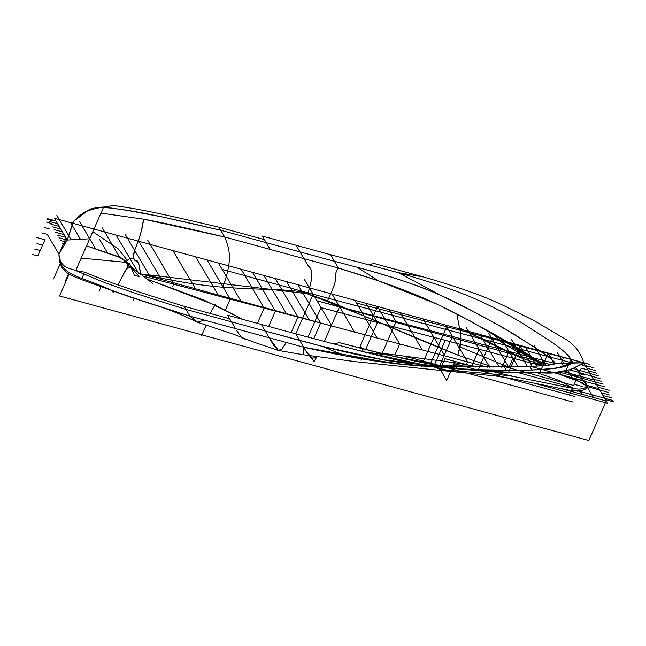 <?xml version="1.0" encoding="UTF-8"?>
<svg xmlns="http://www.w3.org/2000/svg" width="646" height="646" viewBox="0 0 646 646"><rect width="100%" height="100%" fill="white"/><g stroke="black" fill="none" stroke-linecap="round" stroke-linejoin="round"><path stroke-width="0.97" d="M129.006 266.16L126.519 261.283L127.294 260.378C129.014 258.675 131.332 258.222 134.255 259.022C136.177 263.592 138.987 256.906 140.392 273.888L306.923 293.655L362.834 315.506L457.844 355.13L493.019 367.178L457.844 355.13L460.089 347.007L508.378 367.049L460.089 347.007C460.937 338.746 460.735 332.375 459.467 327.91C494.142 345.594 515.153 355.736 522.493 358.344C520.232 349.405 498.89 345.101 494.844 334.62C498.89 345.101 520.232 349.405 522.493 358.344L543.302 365.62L522.493 358.344L459.467 327.91L456.851 313.883L459.29 326.981C461.68 332.343 461.196 341.726 457.844 355.13C422.968 341.564 352.845 310.839 327.498 300.826C334.442 286.364 337.075 277.788 335.395 275.107C335.92 272.16 336.921 269.81 338.399 268.05L334.41 261.291L338.399 268.05C410.468 289.812 434.201 302.708 456.851 313.883L494.844 334.62C504.445 339.877 518.06 348.105 535.704 359.305L545.41 365.571L471.96 321.87L437.407 304.355L378.508 280.865L338.399 268.05C336.921 269.81 335.92 272.16 335.395 275.107C337.075 277.788 334.442 286.364 327.498 300.826L307.787 293.898C312.817 278.168 313.052 268.978 308.489 266.322L303.951 258.642L224.719 237.009C230.662 251.27 231.906 261.719 222.813 287.236C231.906 261.719 230.662 251.27 224.719 237.009L270.19 249.421L266.2 242.662L334.41 261.291L299.962 251.883L296.062 245.278L303.951 258.642L270.19 249.421L266.2 242.662L299.962 251.883L303.951 258.642L338.399 268.05L303.951 258.642L308.635 266.58C313.084 269.325 312.801 278.426 307.787 293.898C293.236 288.399 273.452 290.7 222.813 287.236C200.058 285.403 172.587 280.945 140.392 273.888C139.197 263.681 137.695 259.361 135.886 260.911C133.488 260.322 133.116 256.51 134.796 249.469C138.955 241.006 141.837 230.897 143.452 219.139C157.422 221.659 177.852 225.922 224.719 237.009L218.921 227.19C141.442 208.884 134.198 208.706 113.882 205.485L97.748 207.923L87.242 210.879L73.789 221.126L67.249 240.046L58.956 254.153C59.077 276.254 80.508 275.64 112.097 290.571C125.058 295.4 144.454 302.013 189.972 316.16L147.038 302.562L112.097 290.571L113.3 292.614L113.841 291.378M242.856 319.39L214.989 305.065L210.079 313.415L214.989 305.065L146.028 278.684L204.047 300.14L242.856 319.39L214.989 305.065L146.028 278.684M147.038 302.562C164.883 307.827 181.203 314.182 195.988 321.611L189.972 316.16L197.482 322.241L234.11 334.466L254.928 342.517L278.143 350.382L269.204 337.793L303.652 347.201C377.91 363.981 406.867 364.966 433.619 366.807L444.254 370.78L356.552 361.792L303.111 354.711L303.652 347.201L303.119 354.719L278.369 350.439L269.204 337.793L189.972 316.16L185.983 309.402C129.975 291.992 113.51 285.992 99.928 280.687L75.727 270.561C68.21 267.638 60.554 268.13 58.956 254.153L66.045 237.994M152.932 283.562L130.419 266.41L125.768 269.858L117.927 284.934L126.366 268.849L130.976 267.048L139.213 276.577L134.546 275.366L130.823 266.838L129.701 266.079L125.082 271.118L117.927 284.934M521.613 366.742L438.634 365.676L521.274 366.75L544.78 365.644L555.56 363.658L583.677 362.761L555.56 363.658L544.885 365.636L521.613 366.742L541.146 365.878C544.271 365.902 548.648 365.313 554.268 364.11L555.56 363.658C553.63 359.854 539.305 349.841 512.561 333.619C499.487 325.527 482.32 316.023 461.042 305.106C439.555 294.253 413.359 282.189 356.955 267.186L378.508 280.865L356.955 267.186L334.41 261.291L330.51 254.685L262.3 236.065L266.2 242.662L220.73 230.251C163.067 216.612 145.423 213.301 130.589 210.846L103.626 207.003C93.767 209.409 87.509 206.728 73.135 221.844L67.249 240.046L58.956 254.153C59.077 276.254 80.508 275.64 112.097 290.571M379.057 352.837L454.534 362.672L379.057 352.837L454.534 362.672L479.728 367.106L454.534 362.672L452.475 366.355M447.331 370.295L433.619 366.807L441.315 367.194L403.597 364.53L345.529 355.978L303.652 347.201L269.204 337.793L265.215 331.035L269.204 337.793L235.451 328.572L231.454 321.821L185.983 309.402L189.972 316.16L130.339 297.031L81.388 279.573C73.571 275.882 62.056 274.235 59.262 260.112L58.956 254.153C60.554 268.13 68.21 267.638 75.727 270.561L84.602 272.176L81.864 278.402M235.451 328.572L231.454 321.821L265.215 331.035L231.454 321.821L235.451 328.572L189.972 316.16L303.652 347.201L295.763 333.837L227.562 315.216L295.763 333.837L299.663 340.442L295.763 333.837L363.585 351.812L388.819 355.179L339.061 342.574L334.24 344.035L339.061 342.574L361.639 348.509L360.185 346.054L363.585 351.812L388.819 355.179L450.706 367.606L480.519 370.861L527.879 373.041L555.641 372.354L570.701 369.665L583.677 362.761C580.488 351.262 572.719 342.404 560.373 336.195L533.669 320.424L504.51 305.962C491.146 299.897 475.892 292.178 423.187 276.884L373.808 263.423L368.987 264.884L398.332 272.66L423.187 276.884L398.332 272.66L330.51 254.685L334.41 261.291L356.955 267.186C395.861 277.845 423.913 287.308 441.129 295.577L398.332 272.66C443.261 285.605 464.757 293.978 482.223 302.021C499.6 310.29 513.239 317.509 523.155 323.686L549.488 340.571C559.234 347.314 572.17 356.6 571.985 362.858L557.595 367.97L537.044 369.819L503.299 370.691L454.921 368.624L420.885 364.183L369.116 353.168L334.24 344.035M424.164 364.732L411.284 363.585C391.129 362.002 361.437 356.253 322.217 346.337L299.663 340.442L322.217 346.337L382.739 359.66L424.164 364.732L382.739 359.66L322.217 346.337L345.529 355.978L322.217 346.337L265.215 331.035L261.315 324.429L265.215 331.035L299.663 340.442L231.454 321.821L227.562 315.216L229.653 318.761L184.183 306.341C108.932 282.94 103.102 279.548 84.602 272.176L75.727 270.561C68.21 267.638 60.554 268.13 58.956 254.153L47.279 234.377L41.756 232.867M567.059 389.804C575.513 391.597 585.131 391.193 586.633 387.721L586.584 386.098C584.622 389.029 580.076 389.796 572.954 388.399L514.458 376.65C506.642 375.124 482.174 372.847 441.065 369.835C482.174 372.847 506.642 375.124 514.458 376.65L572.954 388.399L560.211 380.89L537.811 372.984L560.211 380.89L572.954 388.399C580.076 389.796 584.622 389.029 586.584 386.098L575.772 379.517L554.349 372.451L575.772 379.517L586.584 386.098L586.342 383.458L585.058 381.657L586.851 387.237L586.342 383.458M433.619 366.807L444.359 370.788L495.539 376.004L510.082 378.314L567.422 389.869M529.688 355.478L512.835 347.839L537.69 362.035L535.704 359.305L537.852 362.131L543.464 365.725M577.677 377.635L569.118 372.685L565.064 371.079L568.1 372.266C576.167 375.512 581.82 378.645 585.066 381.673M586.584 386.098C584.622 389.029 580.076 389.796 572.954 388.399L514.458 376.65L493.867 371.91L514.458 376.65C506.642 375.124 482.174 372.847 441.065 369.835M127.472 265.062L128.538 265.902L126.414 262.373L81.194 258.101L126.414 262.373L126.519 261.283L117.289 256.228L86.564 245.884L117.289 256.228L126.519 261.283L127.472 265.062L126.519 261.283C128.296 258.852 130.872 258.093 134.255 259.022C129.668 256.058 142.185 237.825 143.452 219.139L100.954 213.107L143.452 219.139L224.719 237.009L218.921 227.19L264.4 239.609L266.2 242.662L220.73 230.251L163.01 217.08L125.792 210.071L103.626 207.003L75.727 270.561L89.681 238.786L67.249 240.046L54.369 218.227L583.677 362.761L582.498 365.45L588.022 366.96M229.653 318.761L231.454 321.821L185.983 309.402L231.454 321.821L229.653 318.761L184.183 306.341C108.932 282.94 103.102 279.548 84.602 272.176M185.983 309.402L184.183 306.341L185.983 309.402C129.975 291.992 113.51 285.992 99.928 280.687L75.727 270.561L99.928 280.687C113.51 285.992 129.975 291.992 185.983 309.402L189.972 316.16L197.208 322.152L204.548 320.133M551.385 364.812L317 300.81L555.56 363.658L571.985 362.858C572.17 356.6 559.234 347.314 549.488 340.571L523.155 323.686C513.239 317.509 499.6 310.29 482.223 302.021C464.757 293.978 443.261 285.605 398.332 272.66L441.129 295.577C480.648 314.796 508.79 330.154 525.553 341.653C544.223 353.314 554.22 360.646 555.56 363.658L545.862 365.563L524.633 366.645L451.522 366.314L436.526 365.305M480.519 370.861L455.931 368.713L419.892 364.013L363.585 351.812L411.284 363.585L363.585 351.812L295.763 333.837L313.14 294.261L571.985 362.858L563.102 366.896L549.334 368.963L522.985 370.441L465.944 369.488M487.447 367.17L142.378 275.915M363.585 351.812C409.241 363.092 432.893 366.573 453.064 368.454C473.332 370.118 489.821 370.861 502.523 370.683L536.64 369.835C549.657 369.141 567.188 367.954 571.985 362.858L583.677 362.761L606.214 400.94L562.569 389.021M127.294 260.378L118.161 248.807L92.79 231.704L118.161 248.807L127.294 260.378M126.519 261.283L126.479 263.067L121.852 258.182L86.564 245.884M58.956 254.153L67.249 240.046L89.681 238.786L67.249 240.046L58.964 237.776M479.728 367.106L454.534 362.672M215.183 304.629L210.079 313.415M317.283 356.842L312.591 358.296L306.479 351.965L303.652 347.201L392.275 363.31L441.315 367.194M246.707 339.328L242.347 338.544L236.654 330.623M286.348 342.477L281.745 349.187L278.232 350.407L273.597 345.239L261.315 324.429M554.349 372.451L582.902 382.981L586.834 387.277L580.205 389.045M603.235 384.112L558.952 372.023M562.827 371.482L593.819 379.945L596.557 384.58L572.332 377.967M608.064 392.3L586.915 386.518M107.373 252.602L99.242 238.826M541.962 365.83L321.03 307.625L331.899 326.036L309.353 287.85L241.144 269.229L263.689 307.407L247.022 279.185M53.561 278.91L60.296 263.56M36.628 237.502L44.913 239.763L37.823 255.913L32.3 254.411M64.931 282.011L68.549 273.767M99.032 291.322L101.042 286.751M133.133 300.64L133.964 298.751M433.942 337.374L422.823 362.689M421.37 366.024L420.942 366.985M366.193 303.378L377.482 322.499L365.628 349.518M361.526 358.853L360.936 360.193M377.369 338.447L354.824 300.269L400.294 312.688L422.29 349.938M577.387 391.193L571.855 389.683L569.497 395.069L454.324 363.617L457.207 368.511M479.106 349.268L471.346 366.96M582.111 380.421L576.587 378.911L573.688 385.509L503.993 366.476L506.617 370.933M512.981 358.191L509.096 367.041M321.03 307.625L308.085 337.107M598.164 387.309L609.218 390.321M452.499 336.509L439.506 366.12M571.855 389.683L569.497 395.069L575.021 396.579M574.221 384.297L582.506 386.566M339.586 306.761L324.373 341.419M388.932 309.579L396.046 321.635L382.028 353.556M508.959 351.384L501.869 367.542M542.834 360.306L540.476 365.693M554.131 363.286L553.533 364.635M600.013 378.661L569.974 369.883M598.406 375.932L573.721 368.624M444.892 355.914L423.033 318.898L445.772 325.108L446.741 326.747L430.196 364.441M508.677 367.049L491.243 337.519L491.889 338.625L477.709 370.925M532.094 366.347L519.659 345.279L520.111 346.046L508.289 372.968M525.343 346.829L513.974 343.729L525.343 346.829L536.729 366.12M554.518 363.948L548.083 353.039L539.644 373.251M572.937 362.842L570.814 359.249L566.179 370.174M576.587 378.911L529.623 366.088L532.126 370.328M572.655 401.965L406.487 356.584L408.28 359.628M400.1 344.657L377.563 306.479L360.185 346.054M563.57 363.125L559.452 356.148L563.732 357.319L561.366 362.697L563.716 366.678M224.848 273.928L222.192 269.43L313.14 294.261M611.286 397.75L603.001 395.489L601.386 392.76L609.679 395.021M594.95 381.851L559.347 372.128M612.893 400.48L577.766 390.887M69.138 274.114L59.537 295.981L588.845 440.515L606.214 400.94L607.587 403.257L536.293 383.789M331.899 326.036L139.148 273.403M40.189 250.535L34.666 249.025M42.555 245.149L37.024 243.639M49.645 228.991L44.122 227.489M52.003 223.613L46.48 222.103M53.19 220.916L47.667 219.406M584.477 375.043L578.945 373.533M586.834 369.657L581.311 368.147L579.656 371.918M361.639 348.509C429.63 365.725 453.67 368.325 470.789 369.964L508.418 372.677L542.769 372.904C557.869 374.034 571.508 370.659 583.677 362.761L589.2 364.271M593.577 367.752L585.284 365.491M595.184 370.481L586.899 368.212M596.791 373.202L588.506 370.941M601.628 381.39L593.335 379.121M604.842 386.841L596.557 384.58M613.7 401.844L605.415 399.575M64.931 243.986L62.186 243.235M66.094 242.016L60.571 240.506M65.642 237.316L57.357 235.055M64.035 234.587L55.742 232.326M62.42 231.857L54.135 229.596M60.813 229.136L52.52 226.867M59.198 226.407L50.913 224.146M57.591 223.678L49.306 221.416M55.984 220.956L47.691 218.687M56.848 215.473L71.222 239.819M79.579 221.675L95.535 248.694M102.318 227.885L119.615 257.181M125.049 234.094L150.009 276.367M147.789 240.304L173.701 284.2L172.522 286.889M172.942 250.6L195.48 288.786M240.95 301.197L218.413 263.019L195.673 256.809L218.219 294.988M263.883 275.438L286.42 313.617M286.622 281.648L309.159 319.827M332.092 294.059L354.63 332.238M466.089 327.223L489.684 367.178M423.033 318.898L445.772 325.108L467.486 361.889L466.307 364.586M567.891 370.449L572.493 378.241M579.89 390.773L581.989 394.326M534.299 345.844L545.91 365.523M511.559 339.635L527.443 366.54M575.828 367.736L593.359 397.427M548.083 353.039L554.551 364.005M559.266 371.983L560.752 374.502M570.071 390.289L570.62 391.218M479.873 334.418L499.205 367.154M502.612 340.628L518.092 366.847M559.452 356.148L557.03 352.054M491.889 338.625L488.828 333.433M70.632 222.668L80.451 239.303M116.102 235.079L138.64 273.258M138.833 241.289L161.379 279.468M309.353 287.85L304.524 279.67M583.677 362.761L356.439 302.998M598.971 388.666L585.526 385M572.38 387.439L519.4 372.968M475.601 367.041L444.973 358.675L441.864 365.749M399.696 343.963L394.964 354.735M297.984 284.749L320.594 323.048L313.762 338.609M275.253 278.539L298 317.065L291.185 332.585M252.513 272.329L275.398 311.089L268.663 326.44M207.043 259.918L230.202 299.138L225.47 309.91M445.231 340.345L434.443 364.925M440.241 369.447L446.733 380.446L450.73 371.345M264.101 308.102L257.399 323.363M316.895 356.786L314.053 361.526L306.47 351.973M201.528 335.726L206.252 324.962M131.784 267.517L129.111 262.995L126.866 268.106M126.802 262.026L127.319 262.163M565.266 371.038L568.706 372.516M129.152 266.225L127.973 265.797L129.701 266.079M102.924 207.108L97.99 207.269L89.778 209.199L73.789 221.126M114.689 208.4L103.441 207.439"/></g></svg>
